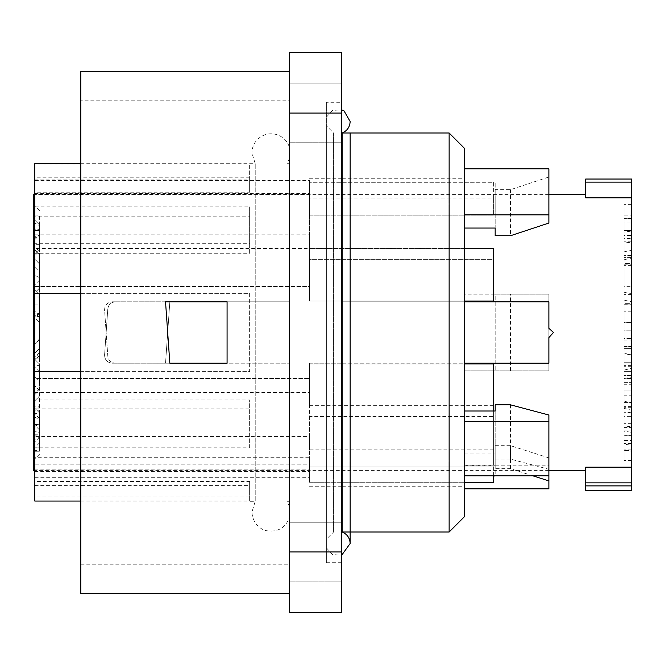 <?xml version="1.0" encoding="UTF-8"?>
<svg xmlns="http://www.w3.org/2000/svg" width="665" height="665" viewBox="0 0 665 665"><rect width="100%" height="100%" fill="white"/><g stroke="black" fill="none" stroke-linecap="round" stroke-linejoin="round"><path stroke-width="0.5" stroke-dasharray="3.33 2.49" d="M624.078 363.963L631.75 363.963L631.75 346.315L631.75 371.635L624.078 371.635L624.078 346.315L624.078 363.963L631.75 363.963L631.75 390.047L624.078 390.047L624.078 407.695L624.078 382.375L631.75 382.375L631.75 407.695L631.75 390.047L624.078 390.047L624.078 363.963M624.078 371.635L631.75 371.635L631.75 382.375L624.078 382.375L624.078 371.635M624.078 304.72L631.75 304.72L631.75 362.716L624.078 362.716L624.078 304.72L624.078 362.716L631.75 362.716L631.75 378.535L631.75 304.72L624.078 304.72L624.078 303.34L631.75 303.34L631.75 304.72L631.75 303.34L624.078 303.34L624.078 304.72M624.078 378.427L624.078 362.716L624.078 378.427L631.75 378.535L624.078 378.427M631.75 304.878L631.75 340.937L624.078 340.937L624.078 330.197L631.75 330.197L624.078 330.197L624.078 304.878L624.078 322.525L631.75 322.525L624.078 322.525L624.078 348.61L631.75 348.61L631.75 366.265L631.75 340.937L624.078 340.937L624.078 366.265L624.078 348.61L631.75 348.61L631.75 304.878L624.078 304.878M624.078 264.82L631.75 264.82L631.75 322.816L624.078 322.816L624.078 264.82L624.078 322.816L631.75 322.816L631.75 338.635L631.75 264.82L624.078 264.82L624.078 263.44L631.75 263.44L631.75 264.82L631.75 263.44L624.078 263.44L624.078 264.82M624.078 338.543L624.078 322.816L624.078 338.543L631.75 338.635L624.078 338.543M624.078 450.612L631.75 451.078L631.75 450.612L631.75 460.488L631.75 423.663L631.75 435.284L624.078 435.284L624.078 460.488L624.078 450.612L631.75 450.612M39.385 451.261L39.385 429.798L39.385 434.91L33.25 435.284L33.25 423.663L33.25 460.488L33.25 435.941L39.385 435.941L39.385 451.261L33.25 451.261M33.25 450.612L39.385 450.238M631.75 435.284L631.75 435.75L624.078 435.284M624.078 440.504L624.078 444.162L631.75 445.267L631.75 406.623L631.75 427.562L624.078 427.562L624.078 406.623L624.078 443.455L624.078 440.504L631.75 440.504M39.385 447.179L39.385 412.766L39.385 423.721L33.25 427.562L33.25 406.623L33.25 447.179L33.25 434.237L39.385 434.237L39.385 447.179L33.25 447.179M33.25 440.504L39.385 436.664M631.75 427.562L631.75 432.325L624.078 431.219L624.078 427.562M624.078 430.097L624.078 427.063L631.75 426.14L631.75 449.116L631.75 412.283L631.75 416.357L624.078 416.357L624.078 449.116L624.078 430.097L631.75 430.097M39.385 424.553L39.385 442.973L39.385 418.418L39.385 419.557L33.25 416.357L33.25 412.283L33.25 449.116L33.25 410.82L39.385 410.82L39.385 424.553L33.25 424.553M33.25 430.097L39.385 433.289M631.75 416.357L631.75 412.408L624.078 413.322L624.078 416.357M624.078 402.4L624.078 408.401L631.75 410.214L631.75 365.6L631.75 395.193L624.078 395.193L624.078 365.6L624.078 402.425L631.75 402.4L624.078 402.4M33.25 413.356L39.385 413.356L39.385 371.735L39.385 388.875L33.25 395.193L33.25 365.6L33.25 413.356L33.25 406.157L39.385 406.157L39.385 381.619L33.25 375.692L33.25 412.275L33.25 365.393L39.385 365.393L39.385 406.132L33.25 412.275M34.721 400.953L39.385 396.074M631.75 395.193L631.75 403.015L624.078 401.195L624.078 395.193M624.078 384.27L624.078 378.634L631.75 376.93L631.75 412.275L631.75 375.442L624.078 375.692L624.078 412.275L624.078 384.27L631.75 384.27M39.385 373.979L33.25 373.979M33.25 384.27L39.385 390.205M631.75 375.692L631.75 368.344L624.078 370.048L624.078 375.692M624.078 346.166L624.078 352.957L631.75 355.019L631.75 311.212L631.75 346.565L624.078 346.565L624.078 311.212L624.078 346.166L631.75 346.166M39.385 358.576L39.385 317.355L39.385 339.408L33.25 346.565L33.25 311.212L33.25 358.975L39.385 358.975L33.25 358.576M33.25 346.166L39.385 339.009M631.75 346.565L631.75 355.418L624.078 353.364L624.078 346.565M624.078 286.382L624.078 292.218L631.75 293.98L631.75 257.571L631.75 294.404L624.078 294.287L624.078 257.571L624.078 286.382L631.75 286.382M39.385 297.031L39.385 263.714L39.385 288.153L33.25 294.404L33.25 247.039L33.25 254.944L39.385 254.944L39.385 288.261L39.385 271.727L33.25 265.593L33.25 304.936L39.385 304.936L39.385 297.031L33.25 297.031M33.25 286.382L39.385 280.248M631.75 294.287L631.75 301.877L624.078 300.115L624.078 294.287M624.078 257.688L624.078 251.86L631.75 250.098L631.75 294.404L631.75 265.593L624.078 265.593L624.078 294.404L624.078 257.571L631.75 257.688M39.385 247.039L33.25 247.039M33.25 257.688L39.385 263.822M631.75 265.593L631.75 257.995L624.078 259.757L624.078 265.593M624.078 238.569L624.078 241.91L631.75 242.925L631.75 218.585L631.75 255.418L631.75 251.919L624.078 251.919L624.078 218.585L624.078 238.569L631.75 238.569M39.385 244.678L39.385 224.72L39.385 249.275L39.385 248.394L33.25 251.919L33.25 255.418L33.25 218.585L33.25 258.037L39.385 258.037L39.385 244.678L33.25 244.678M33.25 238.569L39.385 235.044L39.385 230.447L33.25 230.447L39.385 230.447L39.385 215.103L33.25 215.103L39.385 215.103L39.385 235.053L33.25 241.187L33.25 204.363L33.25 241.187M631.75 251.919L631.75 256.283L624.078 255.269L624.078 251.919M624.078 222.077L624.078 218.727L631.75 217.721L631.75 255.418L631.75 235.435L624.078 235.435L624.078 255.418L624.078 218.585L624.078 222.077L631.75 222.077M39.385 215.967L39.385 249.275L39.385 238.959L33.25 235.435L33.25 255.418L33.25 215.967L33.25 229.317L39.385 229.317L39.385 215.967L33.25 215.967M33.25 222.077L39.385 225.601M631.75 235.435L631.75 231.071L624.078 232.085L624.078 235.435M624.078 215.103L631.75 215.103L624.078 215.103L624.078 204.363L624.078 241.187L624.078 230.447L631.75 230.447L624.078 230.447L624.078 215.103M631.75 215.103L631.75 241.187L631.75 215.103M449.133 532L449.133 133M342.143 532L342.143 133M326.365 102.31L326.365 562.69L326.365 102.31L341.71 102.31L341.71 562.69L341.71 102.31M326.365 332.5L326.365 547.785L326.365 332.5M289.533 363.19L289.533 100.772L289.533 363.19L115.452 363.19C111.03 362.807 108.478 360.422 107.797 356.058L104.58 310.015C104.754 305.094 107.306 302.359 112.235 301.81L165.535 301.81L169.833 363.19L115.452 363.19C111.022 362.799 108.47 360.413 107.797 356.058L104.58 310.015C104.762 305.085 107.314 302.351 112.235 301.81L289.533 301.81L227.073 301.81L289.533 301.81L227.073 301.81L227.073 363.19L289.533 363.19L227.073 363.19L227.073 301.81L115.452 301.81C111.03 302.193 108.478 304.578 107.797 308.942L104.58 354.985C104.754 359.906 107.306 362.641 112.235 363.19L165.535 363.19L169.833 301.81L165.535 363.19L289.533 363.19M289.533 332.5L289.533 517.42L289.533 332.5M309.483 194.729L34.788 194.729L34.788 286.465L309.483 286.465L309.483 180.439L34.788 180.439L34.788 471.385L34.788 464.187L309.483 464.187L309.483 477.719L34.788 477.719L34.788 378.535L309.483 378.535L34.788 378.535L34.788 286.465L309.483 286.465L309.483 248.436L34.788 248.436M34.788 234.155L309.483 234.155L309.483 301.81L309.483 180.439M309.483 197.231L309.483 182.301L309.483 197.231M309.483 204.047L309.483 182.301L309.483 215.161L309.483 198.012L493.638 198.012L493.638 182.301L309.483 182.301L493.638 182.301L493.638 215.161L493.638 198.012L309.483 198.012L309.483 215.161L309.483 204.047L493.638 204.047L493.638 215.161L493.638 204.047L309.483 204.047M34.788 469.141L309.483 469.141L309.483 468.567L309.483 482.699L309.483 460.953L493.638 460.953L493.638 363.963L493.638 416.465L309.483 416.465L309.483 363.963L309.483 404.029L34.788 404.029M309.483 469.141L309.483 477.719M309.483 234.155L309.483 248.436M34.788 392.599L309.483 392.599L309.483 363.19L548.883 363.19L548.883 337.587L553.488 332.5L548.883 328.335L548.883 301.81L341.71 301.81M342.143 301.81L464.478 301.81L464.478 168.827L464.478 294.138L548.883 294.138L548.883 370.862L464.478 370.862L548.883 370.862L548.883 294.138L495.167 294.138L495.167 370.862L495.167 294.138L464.478 294.138L464.478 465.816L548.883 465.816L548.883 488.833M80.822 100.772L80.822 564.228L80.822 100.772L289.533 100.772M80.822 593.388L80.822 71.612M548.883 223.041L548.883 176.998L510.512 189.683L495.167 189.683L495.167 182.002L464.478 182.002M495.167 235.726L495.167 189.683M510.512 189.683L510.512 235.726M495.167 228.045L495.167 182.002M548.883 168.827L548.883 176.998M34.788 194.729L34.788 180.439M34.788 450.097L309.483 450.097L309.483 436.564L34.788 436.564M309.483 436.564L309.483 450.097M309.483 416.465L309.483 460.953M309.483 392.599L309.483 468.567L309.483 457.703L34.788 457.703M309.483 457.703L309.483 464.187M34.788 464.187L34.788 477.719M80.822 293.365L249.633 293.365L249.633 371.635L80.822 371.635M34.788 293.365L249.633 293.365L249.633 371.635L34.788 371.635M115.452 301.81L227.073 301.81L227.073 363.19L112.235 363.19C107.314 362.649 104.762 359.915 104.58 354.985L107.797 308.942C108.47 304.587 111.022 302.201 115.452 301.81M249.633 179.899L249.633 164.912L34.788 164.912L34.788 179.899L249.633 179.899L249.633 192.218L34.788 192.218L34.788 177.231L249.633 177.231L249.633 164.912M249.633 177.231L249.633 192.218M34.788 179.899L34.788 192.218M249.633 216.832L249.633 206.857L34.788 206.857L34.788 216.832L249.633 216.832L249.633 253.274L34.788 253.274L34.788 243.299L249.633 243.299L249.633 206.857M249.633 243.299L249.633 253.274M34.788 216.832L34.788 253.274M34.788 399.973L34.788 447.844L249.633 447.844L249.633 399.973L249.633 408.875L34.788 408.875L34.788 399.973L249.633 399.973M249.633 447.844L249.633 408.875M34.788 438.942L249.633 438.942M80.822 501.061L249.633 501.061L249.633 485.6L34.788 485.6L34.788 501.061M249.633 496.913L34.788 496.913L34.788 481.46L249.633 481.46L249.633 501.31L255.219 501.31L255.219 163.69L255.219 501.31L251.935 512.05C252.617 524.66 262.234 530.313 267.031 530.795C278.02 532.208 285.518 527.752 289.533 517.42M249.633 485.6L249.633 481.46M34.788 481.46L34.788 485.6M80.822 163.69L255.219 163.69L251.935 152.95L251.935 512.05L251.935 152.95C252.043 147.173 254.238 142.343 258.535 138.47C263.864 134.106 269.865 132.8 276.524 134.546C283.074 136.682 287.413 141.022 289.533 147.58M34.788 496.913L34.788 447.844M34.788 408.875L34.788 243.299M34.788 206.857L34.788 177.231M34.788 164.912L34.788 163.69M341.71 363.19L309.483 363.19L309.483 404.029M510.512 370.862L510.512 294.138M533.047 475.866L510.512 468.684L495.167 468.684L495.167 475.866M464.478 453.065L495.167 453.065L495.167 445.666L495.167 468.684M495.167 445.666L510.512 445.666L548.883 457.894L548.883 465.816M510.512 468.684L510.512 445.666M495.167 453.065L495.167 476.082M464.478 465.816L464.478 363.19L342.143 363.19M548.883 457.894L548.883 415.026M493.638 476.082L464.478 476.082M464.478 465.259L495.167 465.259L495.167 404.827M495.167 459.083L510.512 459.083L548.883 469.282M510.512 404.827L510.512 459.083M495.167 465.259L495.167 411.003M464.478 301.81L464.478 363.19M464.478 516.655L464.478 148.345M289.533 83.89L289.533 142.21L289.533 83.89L289.533 142.21L289.533 83.89L341.71 83.89L341.71 142.21L341.71 83.89L289.533 83.89M341.71 83.89L341.71 142.21L341.71 83.89M289.533 522.79L289.533 581.11L289.533 522.79L289.533 581.11L289.533 522.79L341.71 522.79L341.71 581.11L341.71 522.79L289.533 522.79M341.71 522.79L341.71 581.11L341.71 522.79M341.71 551.95L341.71 52.435L289.533 52.435L289.533 551.95L341.71 551.95L341.71 612.565L289.533 612.565L289.533 551.95M289.533 71.612L289.533 593.388L289.533 71.612M464.478 248.535L309.483 248.535L493.638 248.535L493.638 301.037L309.483 301.037L309.483 259.092L309.483 259.649L493.638 259.649L493.638 301.037L309.483 301.037L493.638 301.037L493.638 259.649L309.483 259.649L309.483 301.037L464.478 301.037M309.483 467.769L309.483 466.988L309.483 467.769M493.638 248.535L493.638 259.649L493.638 248.535M464.478 363.963L309.483 363.963L493.638 363.963L309.483 363.963L493.638 363.963L493.638 416.465M309.483 405.351L493.638 405.351M309.483 215.161L493.638 215.161L309.483 215.161M309.483 482.699L464.478 482.699L309.483 482.699M493.638 475.866L493.638 411.003M493.638 460.953L493.638 449.839L493.638 466.988L309.483 466.988L493.638 466.988L493.638 482.699M493.638 449.839L309.483 449.839M624.078 259.757L624.078 251.86M631.75 257.995L631.75 250.098M39.385 271.727L39.385 254.944M33.25 254.944L33.25 265.593M624.078 370.048L624.078 378.634M631.75 368.344L631.75 376.93M39.385 381.619L39.385 365.393M33.25 365.393L33.25 375.692M624.078 413.322L624.078 427.063M631.75 412.408L631.75 426.14M39.385 419.557L39.385 410.82M33.25 410.82L33.25 416.357M624.078 435.642L624.078 450.97M631.75 435.75L631.75 451.078M39.385 434.91L39.385 435.941M33.25 435.941L33.25 435.284M624.078 431.219L624.078 444.162M631.75 432.325L631.75 445.267M39.385 423.721L39.385 434.237M33.25 434.237L33.25 427.562M39.385 413.356L39.385 388.875M624.078 401.195L624.078 408.401M631.75 403.015L631.75 410.214M33.25 406.157L33.25 395.193M39.385 339.408L39.385 358.975M33.25 358.975L33.25 346.565M624.078 300.115L624.078 292.218M631.75 301.877L631.75 293.98M39.385 288.153L39.385 304.936M33.25 304.936L33.25 294.287M624.078 255.269L624.078 241.91M631.75 256.283L631.75 242.925M39.385 248.394L39.385 258.037M33.25 258.037L33.25 251.919M624.078 232.085L624.078 218.727M631.75 231.071L631.75 217.721M39.385 238.959L39.385 229.317M33.25 229.317L33.25 235.435M33.25 396.19L33.25 350.912L33.25 357.82L39.385 363.963L33.25 357.82L33.25 396.19L39.385 390.047L39.385 357.055L39.385 390.047L33.25 396.19M33.25 274.919L33.25 318.685L33.25 248.095L39.385 254.238L33.25 248.095L33.25 274.919L39.385 277.505L39.385 312.55L39.385 277.505L33.25 274.919M39.385 277.505L39.385 254.238L39.385 277.505M33.25 314.819L33.25 358.585L33.25 287.995L39.385 294.138L33.25 287.995L33.25 314.819L39.385 317.404L39.385 352.45L39.385 317.404L33.25 314.819M39.385 317.404L39.385 294.138L39.385 317.404M33.25 354.753L33.25 309.483L33.25 361.66L33.25 354.753L39.385 348.61L39.385 322.525L33.25 316.39L39.385 322.525L39.385 355.517L39.385 348.61L33.25 354.753M33.25 470.612L33.25 194.388M631.75 490.562L631.75 485.891L585.715 485.891L585.715 482.865L631.75 482.865L631.75 467.163L585.715 467.163L585.715 482.865M585.715 490.562L585.715 485.891M631.75 485.891L631.75 482.865M631.75 182.135L585.715 182.135L585.715 197.838L585.715 194.388L585.715 197.838L631.75 197.838L631.75 179.035M585.715 182.135L585.715 179.035M631.75 197.838L631.75 467.163M548.883 194.388L34.788 194.388M326.365 133L326.365 532L326.365 133L333.597 133L333.597 532L333.597 133L326.365 125.76M287.006 332.5L287.006 501.31L287.006 332.5M289.533 158.32L287.006 163.69L289.533 163.69L289.533 501.31L289.533 163.69M548.883 337.587L548.883 328.335M341.71 113.05L289.533 113.05M631.75 346.315L624.078 346.315M631.75 407.695L624.078 407.695M631.75 366.265L624.078 366.265M631.75 423.663L624.078 423.663M631.75 460.488L624.078 460.488M631.75 406.623L624.078 406.623M631.75 443.455L624.078 443.455M631.75 412.283L624.078 412.283M631.75 449.116L624.078 449.116M631.75 365.6L624.078 365.6M631.75 375.442L624.078 375.442M631.75 412.275L624.078 412.275M631.75 311.212L624.078 311.212M631.75 257.571L624.078 257.571L631.75 257.571M631.75 294.404L624.078 294.404L631.75 294.404M631.75 218.585L624.078 218.585L631.75 218.585M631.75 255.418L624.078 255.418L631.75 255.418M631.75 204.363L624.078 204.363M631.75 241.187L624.078 241.187M34.788 193.615L309.483 193.615M34.788 471.385L309.483 471.385M249.633 485.965L34.788 485.965M309.483 486.73L341.71 486.73M342.143 486.73L464.478 486.73M309.483 178.27L341.71 178.27M342.143 178.27L464.478 178.27M326.365 562.69L341.71 562.69M341.71 142.21L289.533 142.21L341.71 142.21M341.71 581.11L289.533 581.11L341.71 581.11M80.822 564.228L289.533 564.228M36.035 260.356L39.385 263.714M39.385 288.261L36.035 291.619M37.348 379.532L33.25 375.442M39.385 418.418L33.25 412.283M39.385 442.973L33.25 449.116M39.385 429.798L33.25 423.663M39.385 454.353L33.25 460.488M39.385 412.766L33.25 406.623M39.385 437.321L33.25 443.455M39.385 371.735L33.25 365.6M39.385 317.355L33.25 311.212M39.385 224.72L33.25 218.585L39.385 224.72M39.385 249.275L33.25 255.418L39.385 249.275M39.385 210.497L33.25 204.363M39.385 357.055L33.25 350.912M39.385 396.955L33.25 403.09M39.385 312.55L33.25 318.685M39.385 352.45L33.25 358.585M39.385 315.617L33.25 309.483M39.385 355.517L33.25 361.66M548.883 470.612L34.788 470.612M326.365 547.785L332.542 554.568L341.71 555.175M326.365 117.215L332.542 110.432L341.71 109.825M350.147 532L350.147 133M326.365 532L333.597 532L326.365 539.24M289.533 506.68L287.006 501.31L289.533 501.31"/><path stroke-width="1" d="M342.143 532L342.143 133L449.133 133L449.133 532L342.143 532C347.205 534.17 349.873 538.01 350.147 543.513L350.147 532M464.478 301.81L548.883 301.81L548.883 328.335L553.488 332.5L548.883 337.587L548.883 363.19L464.478 363.19M341.71 301.81L342.143 301.81M227.073 363.19L169.833 363.19L165.535 301.81L227.073 301.81L227.073 363.19M289.533 71.612L80.822 71.612L80.822 593.388L289.533 593.388M464.478 228.045L495.167 228.045L495.167 235.726L510.512 235.726L548.883 223.041L548.883 214.87L464.478 214.87M548.883 214.87L548.883 168.827L464.478 168.827M80.822 371.635L34.788 371.635L34.788 501.061L80.822 501.061M34.788 371.635L34.788 163.69L80.822 163.69M34.788 293.365L80.822 293.365M495.167 475.866L493.638 476.082M464.478 475.866L548.883 475.866L548.883 488.833L464.478 488.833M548.883 480.911L533.047 475.866M548.883 475.866L548.883 415.026L510.512 404.827L495.167 404.827L495.167 411.003L464.478 411.003M464.478 421.61L548.883 421.61M342.143 363.19L341.71 363.19M449.133 133L464.478 148.345L464.478 516.655L449.133 532M289.533 551.95L289.533 52.435L341.71 52.435L341.71 612.565L289.533 612.565L289.533 551.95L341.71 551.95M493.638 411.003L493.638 363.963L464.478 363.963M493.638 482.699L464.478 482.699L493.638 482.699L493.638 475.866M464.478 301.037L493.638 301.037L493.638 248.535L464.478 248.535M34.788 194.388L33.25 194.388L33.25 470.612L34.788 470.612M631.75 482.865L585.715 482.865L585.715 467.163L631.75 467.163L631.75 485.891L585.715 485.891L585.715 490.562L631.75 490.562L631.75 485.891M585.715 482.865L585.715 485.891M585.715 182.135L585.715 179.035L631.75 179.035L631.75 182.135L585.715 182.135L585.715 197.838L631.75 197.838L631.75 182.135M631.75 467.163L631.75 197.838M585.715 194.388L548.883 194.388M289.533 113.05L341.71 113.05M341.71 486.73L342.143 486.73M341.71 178.27L342.143 178.27M585.715 470.612L548.883 470.612M342.143 133C347.205 130.83 349.873 126.99 350.147 121.487L344.029 110.872L341.71 109.825M350.147 133L350.147 543.513L341.71 555.175"/></g></svg>
